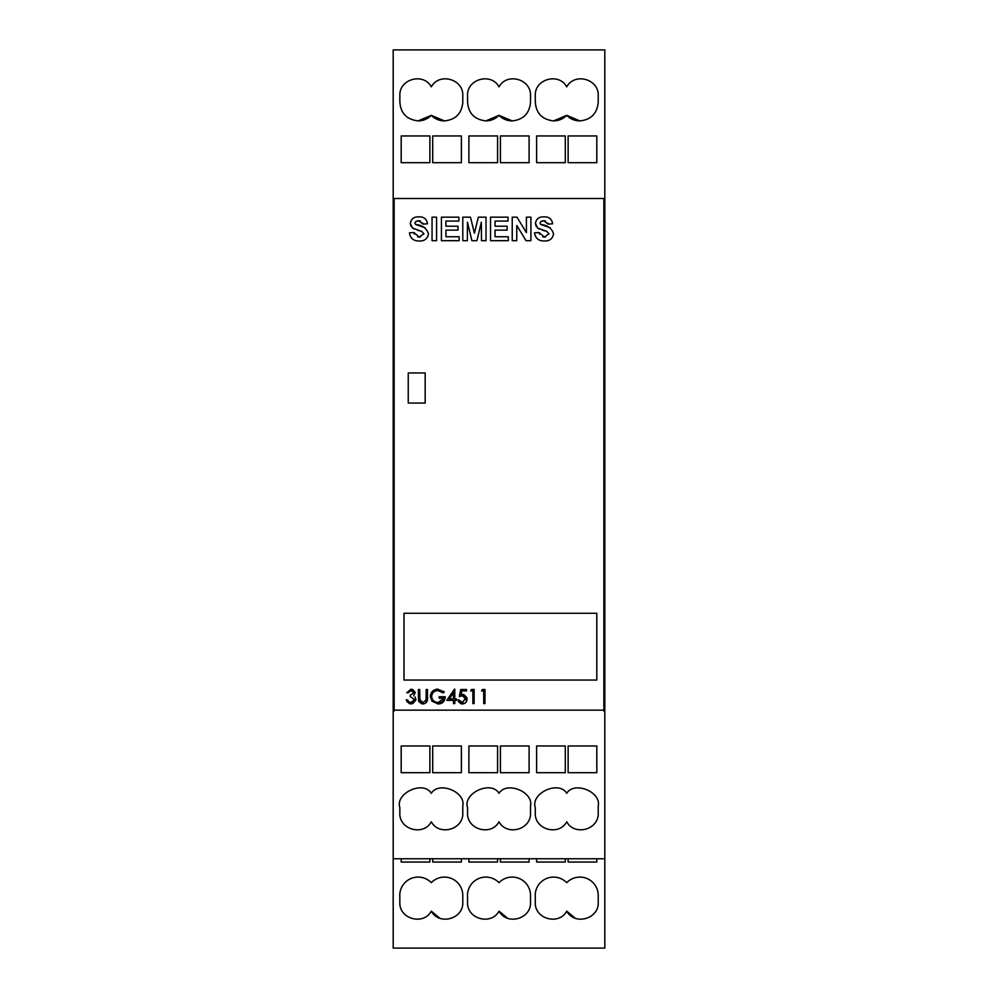 <?xml version="1.0" encoding="UTF-8"?>
<svg xmlns="http://www.w3.org/2000/svg" width="998" height="998" viewBox="0 0 998 998"><rect width="100%" height="100%" fill="white"/><g stroke="black" fill="none" stroke-linecap="round" stroke-linejoin="round"><path stroke-width="1.5" d="M453.504 692.774L449.3 698.899L453.504 698.899L453.504 692.774L449.3 698.899M499.025 911.149C491.191 925.707 466.852 919.008 467.563 902.479L467.563 896.977A18.338 18.338 0 0 1 499 882.669A18.338 18.338 0 0 1 530.512 895.431L530.512 902.479C531.223 919.008 506.884 925.707 499.037 911.149L507.346 918.085M431.323 911.149C439.157 925.707 463.496 919.008 462.785 902.479L462.785 895.431A18.338 18.338 0 0 0 431.286 882.669A18.338 18.338 0 0 0 399.836 896.977L399.836 902.479C399.125 919.008 423.464 925.707 431.311 911.149L439.619 918.085M566.752 911.149C574.599 925.707 598.937 919.008 598.226 902.479L598.226 895.431A18.338 18.338 0 0 0 566.714 882.669A18.338 18.338 0 0 0 535.277 896.977L535.277 902.479C534.566 919.008 558.905 925.707 566.752 911.149L575.06 918.085M553.553 120.908A18.338 18.338 0 0 0 566.714 115.331A18.338 18.338 0 0 0 579.888 120.908C590.941 119.748 597.054 113.635 598.226 102.569L598.226 95.521C598.937 78.992 574.599 72.293 566.752 86.851C558.905 72.293 534.566 78.992 535.277 95.521L535.277 101.023C535.689 112.861 541.789 119.498 553.553 120.908L566.714 115.331L579.888 120.908M499.025 86.851C491.191 72.293 466.852 78.992 467.563 95.521L467.563 101.023C467.975 112.861 474.062 119.498 485.839 120.908A18.338 18.338 0 0 0 499 115.331A18.338 18.338 0 0 0 512.161 120.908C523.226 119.748 529.339 113.635 530.512 102.569L530.512 95.521C531.223 78.992 506.884 72.293 499.037 86.851M418.112 120.908A18.338 18.338 0 0 0 431.286 115.331A18.338 18.338 0 0 0 444.447 120.908C455.512 119.748 461.625 113.635 462.785 102.569L462.785 95.521C463.496 78.992 439.157 72.293 431.323 86.851C423.464 72.293 399.125 78.992 399.849 95.521L399.836 101.023C400.26 112.861 406.348 119.498 418.112 120.908L431.286 115.331L444.447 120.908M401.184 858.754L401.184 862.047L429.876 862.047L429.876 858.754M468.898 858.754L468.898 862.047L497.59 862.047L497.59 858.754M536.625 858.754L536.625 862.047L565.305 862.047L565.305 858.754M500.41 858.754L500.41 862.047L529.102 862.047L529.102 858.754M432.695 858.754L432.695 862.047L461.375 862.047L461.375 858.754M568.124 858.754L568.124 862.047L596.816 862.047L596.816 858.754M418.424 698.326L418.424 689.493L419.684 689.493L419.921 700.559M418.599 700.671L418.486 699.785M419.721 699.673L423.015 702.517L426.059 700.134L426.196 689.493L427.468 689.493L427.468 698.014C427.73 701.432 426.271 703.415 423.077 703.964L422.69 703.939M421.667 703.79L418.911 701.606M426.196 689.493L426.096 699.897M425.709 700.958L426.034 700.209M436.575 217.165L436.575 240.68L432.059 240.68L432.059 217.165L436.575 217.165L436.575 240.68L432.059 240.68L432.059 217.165M516.764 240.68L512.236 240.68L512.236 217.165L516.964 217.165L526.408 232.609L526.408 217.165L530.924 217.165L530.924 240.68L526.058 240.68L516.764 225.461L516.764 240.68L512.236 240.68L512.236 217.165M508.319 236.751L508.319 240.68L490.529 240.68L490.529 217.165L508.019 217.165L508.019 221.082L495.058 221.082L495.058 226.209L507.121 226.209L507.121 230.126L495.058 230.126L495.058 236.751L508.319 236.751L508.319 240.68L490.529 240.68L490.529 217.165M486.014 217.165L486.014 240.68L481.498 240.68L481.335 222.167L476.932 240.68L471.892 240.68L467.476 222.167L467.326 240.68L462.798 240.68L462.798 217.165L470.457 217.165L474.412 233.195L478.366 217.165L486.014 217.165L486.014 240.68L481.498 240.68L481.335 222.167L476.932 240.68L471.892 240.68L467.476 222.167L467.326 240.68L462.798 240.68L462.798 217.165M443.973 691.614L443.199 692.936L437.897 690.566C434.142 690.853 432.047 692.812 431.623 696.492C432.047 700.234 434.267 702.243 438.309 702.517L443.923 698.176L439.22 698.176L439.22 696.729L445.183 696.729C445.021 701.295 442.688 703.715 438.197 703.964L437.798 703.952M430.425 695.556L436.263 689.306M437.536 689.144L444.285 691.901L443.199 692.936L437.897 690.579M438.197 703.964L432.022 701.207M430.363 696.679L432.084 701.295L430.363 696.542C430.712 691.976 433.244 689.506 437.947 689.131M445.133 696.729L445.158 697.377M444.859 699.136L440.143 703.727M438.871 702.492L440.53 702.143M443.673 699.136L443.96 698.188M431.735 695.469L431.722 697.452M436.575 702.305L437.274 702.442M472.865 690.94L470.694 690.94L471.518 689.493L474.125 689.493L474.125 703.602L472.865 703.602L472.865 690.94L470.694 690.94M453.504 700.346L446.817 700.346L454.514 689.131L454.776 698.899L456.398 698.899L456.398 700.346L454.776 700.346L454.776 703.602L453.504 703.602L453.504 700.346L446.817 700.346M541.153 221.356L539.968 223.041L540.679 224.438C547.428 225.111 551.719 228.218 553.541 233.769C552.667 238.821 549.549 241.217 544.184 240.98C538.608 241.005 535.39 238.297 534.541 232.833L539.07 232.534L544.309 237.062L545.582 236.975M540.667 224.438L539.968 223.041L540.679 224.438L550.335 227.831M543.623 220.783L542.351 220.92M548.077 223.939L547.84 223.028M545.544 220.97L544.309 220.795M544.309 237.062L549.012 233.819L546.817 231.374L537.623 228.043L535.452 223.352C536.25 218.861 539.045 216.691 543.835 216.865C548.925 216.666 551.857 218.974 552.63 223.789L548.114 224.101L543.885 220.783L540.716 221.618M536.425 226.671L535.589 224.662M546.817 231.374L542.463 230.214M539.157 229.016L538.359 228.567M549.05 233.806L546.804 231.424M539.182 233.033L539.531 234.156M542.762 236.888L544.01 237.05M459.18 236.751L459.18 240.68L441.403 240.68L441.403 217.165L458.88 217.165L458.88 221.082L445.919 221.082L445.919 226.209L457.982 226.209L457.982 230.126L445.919 230.126L445.919 236.751L459.18 236.751L459.18 240.68L441.403 240.68L441.403 217.165M416.054 221.356L414.869 223.041L415.567 224.438C422.329 225.111 426.62 228.218 428.441 233.769C427.568 238.821 424.449 241.217 419.085 240.98C413.509 241.005 410.29 238.297 409.442 232.833L413.97 232.534L419.21 237.062L420.482 236.975M415.567 224.438L414.869 223.041L415.567 224.438L425.223 227.831M418.524 220.783L417.251 220.92M422.977 223.939L422.728 223.028M420.445 220.97L419.21 220.795M419.21 237.062L423.913 233.819L421.705 231.374L412.523 228.043L410.353 223.352C411.151 218.861 413.945 216.691 418.723 216.865C423.813 216.666 426.757 218.974 427.531 223.789L423.015 224.101L418.786 220.783L415.617 221.618M411.313 226.671L410.49 224.662M421.705 231.374L417.364 230.214M414.058 229.016L413.259 228.567M423.95 233.806L421.705 231.424M414.07 233.033L414.432 234.156M417.651 236.888L418.911 237.05M406.398 700.234L407.571 699.81L408.669 701.769L411.026 702.505L414.619 699.536L410.278 696.554L410.278 695.107L413.896 692.787L411.064 690.579L408.107 692.749L406.959 692.325M408.107 692.749L406.847 692.749L411.039 689.119L415.168 692.799L413.659 695.594M412.498 689.381L415.081 692.113M415.168 692.799L413.584 695.731M415.892 699.349L415.043 696.903L415.892 699.411L411.001 703.964L406.298 699.81M415.792 700.247L412.611 703.715M409.829 703.827L406.81 701.407M411.413 702.492L412.648 702.205M412.486 690.878L411.401 690.604M411.064 690.579L410.328 690.666M408.706 691.689L408.232 692.487M465.667 699.922L465.817 698.937L462.411 695.831L459.292 696.554L460.739 689.493L466.528 689.493L466.528 690.94L461.737 690.94L461.101 694.62M462.398 695.818L459.305 696.554M467.052 698.65L467.052 698.987C466.79 702.006 465.155 703.652 462.149 703.964L457.845 699.985L459.117 699.985L462.224 702.517L465.717 698.188M463.683 696.018L462.748 695.843M462.311 702.517L463.109 702.405M459.117 699.985L459.479 700.97M461.213 703.864L458.269 701.457M460.739 689.493L466.528 689.493L466.528 690.94L461.737 690.94L460.976 694.658L462.635 694.371L467.039 699.473M463.708 694.508L466.864 697.54M483.718 690.94L481.547 690.94L482.371 689.493L484.978 689.493L484.978 703.602L483.718 703.602L483.718 690.94L481.547 690.94M393.187 858.754L393.187 948.1L604.813 948.1L604.813 858.754L393.187 858.754L393.187 711.087L394.135 711.087L394.135 710.152L603.865 710.152L603.865 198.502L604.813 198.502L604.813 49.9L393.187 49.9L393.187 198.502L603.865 198.502L394.135 198.502L394.135 710.152L393.187 710.152L393.187 711.087M468.898 162.686L497.59 162.686L497.59 135.953L468.898 135.953L468.898 162.686M529.102 135.953L500.41 135.953L500.41 162.686L529.102 162.686L529.102 135.953M432.695 135.953L432.695 162.686L461.375 162.686L461.375 135.953L432.695 135.953M565.305 162.686L565.305 135.953L536.625 135.953L536.625 162.686L565.305 162.686M596.816 135.953L568.124 135.953L568.124 162.686L596.816 162.686L596.816 135.953M485.839 120.908L499 115.331L512.161 120.908M429.876 135.953L401.184 135.953L401.184 162.686L429.876 162.686L429.876 135.953M393.187 710.152L393.187 198.502M393.187 199.438L394.135 199.438M419.684 689.493L419.746 699.823M427.468 689.493L427.468 698.014C427.73 701.432 426.271 703.415 423.077 703.964L418.673 700.983L418.424 689.493M457.982 226.209L457.982 230.126L445.919 230.126M404.003 613.271L596.816 613.271L596.816 680.05L404.003 680.05L404.003 613.271M414.619 699.536L410.278 696.554L410.278 695.107M526.408 232.609L526.408 217.165M474.125 689.493L474.125 703.602L472.865 703.602M508.019 217.165L508.019 221.082L495.058 221.082M530.924 217.165L530.924 240.68L526.058 240.68L516.764 225.461M443.923 698.176L439.22 698.176L439.22 696.729M427.531 223.789L423.015 224.101M460.976 694.658L462.635 694.383M454.776 689.131L454.776 698.899M458.88 217.165L458.88 221.082L445.919 221.082M408.244 372.965L425.173 372.965L425.173 403.067L408.244 403.067L408.244 372.965M406.847 692.749L411.039 689.131M552.63 223.789L548.114 224.101M428.441 233.769C427.568 238.821 424.449 241.217 419.085 240.98C413.509 241.005 410.29 238.297 409.442 232.833M484.978 689.493L484.978 703.602L483.718 703.602M507.121 226.209L507.121 230.126L495.058 230.126M456.398 698.899L456.398 700.346L454.776 700.346M553.541 233.769C552.667 238.821 549.549 241.217 544.184 240.98C538.608 241.005 535.39 238.297 534.541 232.833M454.776 703.602L453.504 703.602M407.571 699.81L408.669 701.756L411.026 702.517M467.076 698.987C466.889 702.081 465.243 703.74 462.149 703.964M500.41 745.968L500.41 772.689L529.102 772.689L529.102 745.968L500.41 745.968M462.785 806.085C466.029 791.851 438.858 780.848 431.286 793.31C423.489 780.112 395.008 793.086 399.836 807.631L399.836 813.133C399.125 829.662 423.464 836.361 431.311 821.791C439.157 836.361 463.496 829.662 462.785 813.133L462.785 806.085M536.625 772.689L565.305 772.689L565.305 745.968L536.625 745.968L536.625 772.689M535.277 807.631L535.277 813.133C534.566 829.662 558.905 836.361 566.752 821.791C574.599 836.361 598.937 829.662 598.226 813.133L598.226 806.085C601.47 791.851 574.299 780.848 566.714 793.31C558.917 780.112 530.437 793.086 535.277 807.631M499.037 821.791C506.884 836.361 531.223 829.662 530.499 813.133L530.512 806.085C533.743 791.851 506.585 780.848 499 793.31C491.203 780.112 462.723 793.086 467.563 807.631L467.563 813.133C466.852 829.662 491.191 836.361 499.025 821.791M432.695 772.689L461.375 772.689L461.375 745.968L432.695 745.968L432.695 772.689M401.184 745.968L401.184 772.689L429.876 772.689L429.876 745.968L401.184 745.968M596.816 745.968L568.124 745.968L568.124 772.689L596.816 772.689L596.816 745.968M468.898 745.968L468.898 772.689L497.59 772.689L497.59 745.968L468.898 745.968M604.813 198.502L604.813 858.754M604.813 711.087L603.865 711.087L603.865 710.152L604.813 710.152M604.813 199.438L603.865 199.438"/></g></svg>
